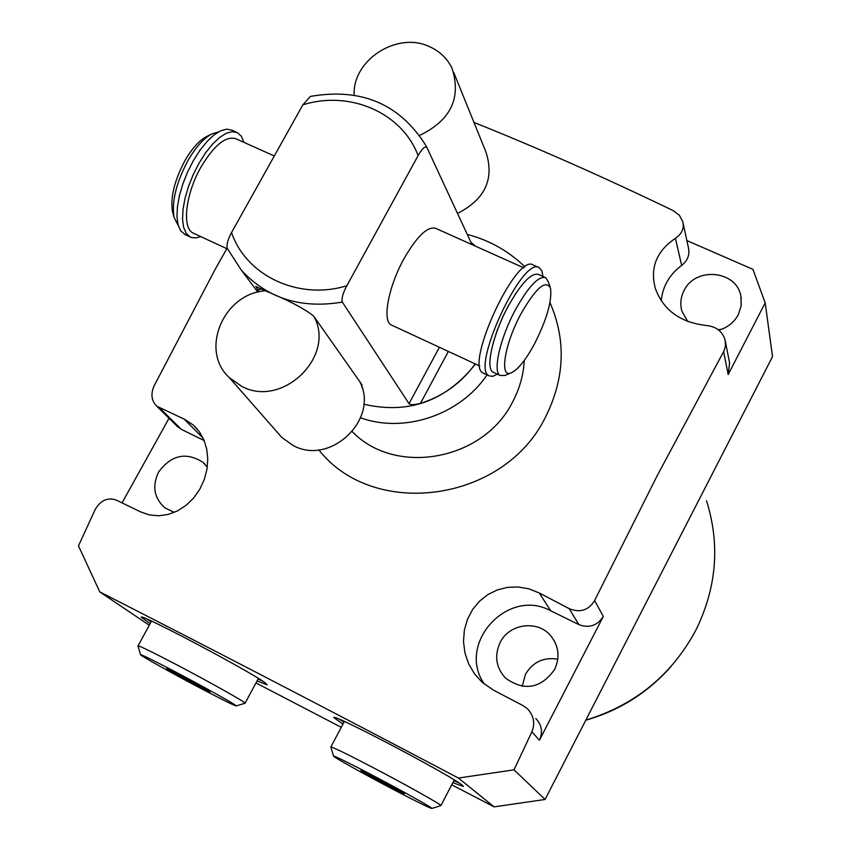 <?xml version="1.0" encoding="UTF-8"?>
<svg xmlns="http://www.w3.org/2000/svg" width="851" height="851" viewBox="0 0 851 851"><rect width="100%" height="100%" fill="white"/><g stroke="black" fill="none" stroke-linecap="round" stroke-linejoin="round"><path stroke-width="1.28" d="M483.889 373.398L483.304 373.132C463.795 366.366 516.451 252.29 533.269 265.044L538.779 267.501M497.42 374.195L492.857 376.312L489.272 375.897C469.922 369.217 522.642 255.055 539.289 267.735L541.821 270.799L542.959 276.437M516.068 293.021L507.707 306.903L502.537 317.359L497.037 330.773L493.048 343.496M545.151 277.426L538.406 274.405C531.247 272.565 521.184 283.181 508.207 306.254C492.697 334.72 485.091 368.972 493.154 372.217L493.676 372.461M550.14 287.149L548.267 281.596L545.608 277.628C538.523 275.82 528.492 286.479 515.525 309.583C500.016 338.081 492.325 372.323 500.303 375.536L505.026 375.397M511.334 372.812C499.016 378.918 504.462 344.017 521.131 313.53C536.013 287.755 545.799 279.319 550.501 288.223C552.171 300.807 546.853 319.338 534.545 343.804C525.801 359.877 518.068 369.547 511.334 372.812L504.813 375.482M274.299 155.978L235.993 138.798C225.962 135.617 214.356 144.947 201.155 166.764C185.539 193.751 181.657 228.217 193.166 233.078L193.9 233.429M523.695 267.799L435.723 228.355C427.564 226.058 416.958 236.227 403.895 258.874C388.343 286.83 382.035 321.167 391.311 324.976L391.907 325.252M200.708 236.578L196.507 237.823L191.996 237.663L190.018 236.886L186.135 233.28L183.603 227.281L182.539 219.154L183.029 209.282L185.071 198.145L188.56 186.305L193.326 174.381L199.145 162.977L205.687 152.691L212.622 144.042L219.601 137.468L226.26 133.277L232.28 131.639L237.355 132.628L241.365 136.266L243.95 142.362M185.337 234.716L180.603 230.717L178.04 224.707L176.955 216.569L177.434 206.697L179.444 195.56L182.922 183.731L187.688 171.806L193.496 160.413L200.038 150.138L206.995 141.511L213.984 134.947L220.664 130.767L226.696 129.15L231.802 130.139L236.631 132.299M426.84 147.393L425.84 145.478C399.747 103.939 361.25 87.589 310.36 96.429L302.828 104.875L231.557 232.546C227.908 239.269 226.472 244.514 227.217 248.29L241.429 270.288L227.217 248.29M472.007 244.62L426.915 147.521C425.075 145.787 422.139 148.478 418.107 155.595L346.846 285.734C298.669 300.648 246.109 275.82 231.557 232.546M448.371 351.442L420.437 403.395C414.033 404.959 410.235 405.044 409.033 403.661L342.325 302.073C341.368 298.658 342.879 293.212 346.846 285.734M420.437 403.395C443.105 396.194 461.359 383.024 475.188 363.888M475.486 364.015C445.892 401.161 408.661 414.565 363.771 404.214M258.981 291.882L255.8 286.351C259.108 288.978 296.201 301.86 313.647 316.125L361.452 384.014L362.005 387.503M487.059 374.876C460.072 414.969 404.374 433.723 360.611 417.788M475.507 246.194L470.911 242.269M352.335 431.68C395.428 476.645 483.868 460.572 512.791 401.587C519.695 388.471 523.525 374.738 524.29 360.377M318.753 449.839C373.738 520.004 504.324 502.218 545.608 416.894C564.819 378.206 566.277 340.102 549.991 302.594M524.95 266.895C508.76 251.109 489.527 240.28 467.263 234.408M226.823 248.694L215.122 269.405L154.063 385.95C150.553 394.077 151.457 400.832 156.765 406.204L184.156 419.096L193.411 425.096L199.421 431.829L203.91 439.946L206.719 449.105L207.761 458.955L206.974 469.156L204.346 479.347L199.911 489.038L193.805 497.814L186.263 505.207L177.625 510.834L168.317 514.408L158.765 515.791L149.457 514.94L140.809 511.972L116.385 500.133C107.556 497.101 100.429 500.335 95.025 509.845L78.473 545.885L99.79 591.902C208.612 647.388 328.146 709.426 458.402 778.037L494.133 806.865L451.721 784.792M594.615 600.54L603.316 616.443C597.296 625.719 589.137 628.442 578.861 624.613L550.757 610.816L539.226 592.945L569.17 608.635C580.127 613.039 588.615 610.337 594.615 600.54L657.068 475.932L724.01 350.889L725.467 345.985L725.105 339.985C722.435 331.422 716.223 326.593 706.49 325.497C680.566 322.593 663.535 310.349 655.43 288.766C649.77 267.98 656.44 251.162 675.439 238.301C681.832 234.025 684.268 228.462 682.768 221.611L679.353 215.25L673.247 210.633C603.71 177.146 537.289 147.744 473.986 122.438M122.055 502.877L169.019 418.277M603.316 616.443L539.428 740.21L531.875 731.807L514.015 769.847L458.402 778.037M531.875 731.807C535.3 723.286 533.8 715.585 527.386 708.713L523.014 705.596L493.357 690.076L482.028 682.172L474.422 673.715L468.635 663.812L464.933 652.898L463.497 641.494L464.359 630.123L467.444 619.347L472.55 609.614L479.421 601.274L487.729 594.668L497.175 589.977L507.441 587.371L518.153 586.967L528.896 588.828L539.226 592.945M204.166 440.573L181.306 429.34L176.806 425.957M207.272 467.125L202.857 462.221C185.954 451.658 171.179 454.966 158.52 472.156C151.925 486.293 154.105 498.239 165.083 507.973L174.295 512.376M341.272 727.318L255.991 682.938M686.874 240.567L752.922 269.341L765.187 302.871L772.527 356.633L545.076 799.461L494.133 806.865M721.457 329.337L718.148 329.656M557.799 659.206C543.693 656.919 532.907 661.95 525.461 674.279L522.216 686.342M706.511 500.75C720.212 544.3 716.744 587.275 696.097 629.697C672.003 674.875 635.25 705.011 585.828 720.116M535.832 718.563C541.821 724.882 543.012 732.105 539.428 740.21M550.757 610.816C507.621 586.967 455.828 644.164 484.527 684.31M554.554 669.599C560.043 657.695 558.937 646.622 551.225 636.367C538.428 619.709 509.366 623.251 500.143 642.473C494.133 655.749 495.973 667.673 505.675 678.258C524.461 691.459 540.757 688.576 554.554 669.599M683.045 222.909L688.438 247.779C689.895 254.811 687.64 260.693 681.651 265.427C669.514 274.522 662.706 286.276 661.227 300.69M765.187 302.871L728.19 374.536L723.616 351.654M725.424 341.613L729.594 363.005L728.19 374.536M718.808 330.188C727.594 327.582 734.105 322.401 738.328 314.636L741.221 305.605L740.913 296.276C736.753 270.341 695.235 266.363 684.034 290.627C680.662 297.276 679.96 304.105 681.896 311.115L687.757 321.593M514.015 769.847L545.076 799.461M99.79 591.902L149.244 625.23M452.849 782.622L463.391 786.515L462.284 785.228C452.211 776.144 331.752 712.723 333.879 717.584L342.942 724.158M150.116 623.645L141.255 617.209C139.458 612.858 249.449 671.045 264.831 682.608L267.235 684.853L257.034 680.991M339.304 719.255L343.974 722.222M453.87 780.665L458.966 782.888M431.84 808.45C429.521 808.014 416.671 801.685 393.311 789.462C363.898 774.048 332.22 756.369 333.56 756.082C335.432 756.294 348.08 762.517 371.493 774.74C401.746 790.59 433.648 808.418 431.84 808.45L440.871 805.62C442.85 805.45 407.214 785.42 373.334 767.719C347.176 754.103 333.007 747.189 330.826 746.997L330.869 747.146M404.257 793.728L377.546 778.835L360.898 770.474L366.121 773.974L389.332 786.484L391.79 786.494M401.885 792.185L402.544 793.121L389.332 786.484M402.544 793.121L404.268 793.994L403.778 793.355M365.547 772.729L365.59 773.612M368.345 775.176L371.1 775.527M383.141 781.824L385.418 784.431M387.63 785.633L388.194 784.537M366.121 773.974L366.515 773.208M262.704 681.162L258.055 679.098M151.148 621.762L146.84 619.017M140.553 654.664C139 654.845 173.487 674.088 202.921 689.512C223.26 700.15 234.355 705.617 236.227 705.926C238.291 706.043 203.602 686.64 173.296 670.779C152.989 660.163 142.074 654.791 140.553 654.664L137.958 645.813C139.734 645.92 151.967 651.887 174.646 663.706C208.591 681.438 247.343 703.213 245.067 703.224L245.003 703.245M151.51 621.102L138 645.962M183.773 677.205L209.984 692.023L173.764 673.013L166.764 668.609L183.773 677.205M196.719 685.385L198.794 685.31M208.038 690.587L208.452 691.257M195.198 684.63L195.741 683.63M175.976 674.215L178.827 674.609M190.815 680.96L192.996 683.427M173.764 673.013L174.189 672.226M172.859 671.556L173.051 672.567M173.083 213.75L172.445 211.367C170.349 197.23 174.498 180.348 184.901 160.722C191.837 148.712 198.974 140.702 206.314 136.692L211.676 133.99C203.538 138.436 195.602 147.351 187.869 160.733C176.285 182.603 171.657 201.4 173.976 217.09L178.348 225.781M211.676 133.99L218.25 132.011M314.072 316.721C335.837 356.58 282.138 408.459 241.748 386.365L229.43 377.727L281.894 437.531L293.308 445.584C330.677 466.188 379.908 418.458 359.654 381.45M277.788 432.861L281.894 437.531M265.608 290.765C223.419 293.361 199.262 350.612 229.43 377.727M457.519 213.431C485.219 199.336 494.665 178.774 485.847 151.733L453.711 72.42M419.607 135.426C450.711 120.395 461.519 98.003 452.03 68.261C447.222 58.315 439.573 51.06 429.106 46.475C396.853 31.306 352.293 60.251 354.154 95.142M418.107 155.595C402.055 112.534 349.506 89.983 302.828 104.875M439.393 347.282L409.033 403.661M342.325 302.073C301.169 309.051 267.533 298.456 241.429 270.288L257.853 292.159M181.306 429.34L159.86 408.172M203.112 438.159L184.156 419.096M666.322 671.62C643.877 695.065 617.039 711.234 585.828 720.137M569.17 608.635L578.861 624.613M675.439 238.301L681.651 265.427M257.47 289.861L262.023 288.978M489.272 375.897L483.304 373.132M493.154 372.217L500.303 375.536M190.018 236.886L184.507 234.333M193.166 233.078L227.568 249.045M391.311 324.976L479.815 366.026M178.05 427.17L156.765 406.204M193.411 425.096L196.932 428.659M670.971 666.567C647.802 692.703 619.411 710.574 585.796 720.191M741.295 298.584L740.913 296.276M554.341 640.952L551.225 636.367M344.378 721.467L330.826 746.997L333.56 756.082M454.264 779.91L440.882 805.599M245.077 703.192L258.406 678.438M236.227 705.926L245.056 703.224M205.123 464.412L202.857 462.221M362.143 385.322L361.845 384.631M172.445 211.367L173.976 217.09"/></g></svg>

